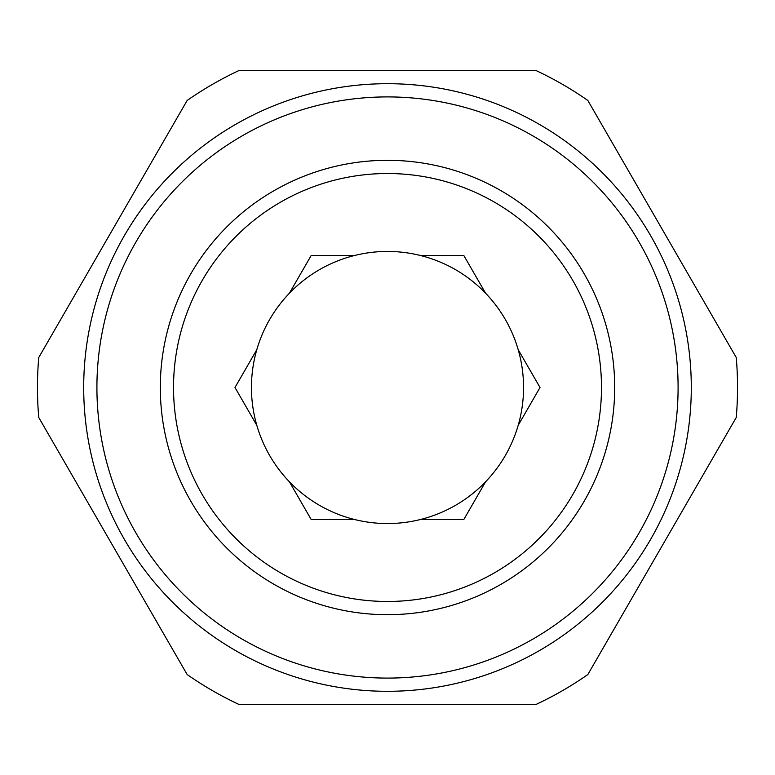 <?xml version="1.0" encoding="UTF-8"?>
<svg xmlns="http://www.w3.org/2000/svg" width="775" height="775" viewBox="0 0 775 775"><rect width="100%" height="100%" fill="white"/><g stroke="black" fill="none" stroke-linecap="round" stroke-linejoin="round"><path stroke-width="1.16" d="M736.25 357.527L587.837 100.459A350.038 350.038 0 0 0 535.913 70.486L239.088 70.486A350.038 350.038 0 0 0 187.162 100.459L38.75 357.527A350.038 350.038 0 0 0 38.75 417.473L187.162 674.541A350.038 350.038 0 0 0 239.088 704.514L535.913 704.514A350.038 350.038 0 0 0 587.837 674.541L736.25 417.473A350.038 350.038 0 0 0 736.25 357.527M540.02 387.5L518.194 349.69A136.051 136.051 0 0 0 485.596 293.221L463.76 255.411L420.098 255.411A136.051 136.051 0 0 0 354.902 255.411L311.24 255.411L289.404 293.221A136.051 136.051 0 0 0 256.806 349.69L234.98 387.5L256.806 425.31A136.051 136.051 0 0 0 289.404 481.779L311.24 519.589L354.902 519.589A136.051 136.051 0 0 0 420.098 519.589L463.76 519.589L485.596 481.779A136.051 136.051 0 0 0 518.194 425.31L540.02 387.5M485.596 293.221A136.051 136.051 0 0 0 420.098 255.411M518.194 425.31A136.051 136.051 0 0 0 518.194 349.69M420.098 519.589A136.051 136.051 0 0 0 485.596 481.779M289.404 481.779A136.051 136.051 0 0 0 354.902 519.589M256.806 349.69A136.051 136.051 0 0 0 256.806 425.31M354.902 255.411A136.051 136.051 0 0 0 289.404 293.221M691.3 387.5A303.8 303.8 0 0 0 235.6 124.397A303.8 303.8 0 0 0 235.6 650.603A303.8 303.8 0 0 0 691.3 387.5M678.096 387.5A290.596 290.596 0 0 0 242.207 135.838A290.596 290.596 0 0 0 242.207 639.162A290.596 290.596 0 0 0 678.096 387.5M614.691 387.5A227.191 227.191 0 0 0 273.904 190.747A227.191 227.191 0 0 0 273.904 584.253A227.191 227.191 0 0 0 614.691 387.5M601.487 387.5A213.987 213.987 0 0 0 280.511 202.188A213.987 213.987 0 0 0 280.511 572.812A213.987 213.987 0 0 0 601.487 387.5"/></g></svg>

